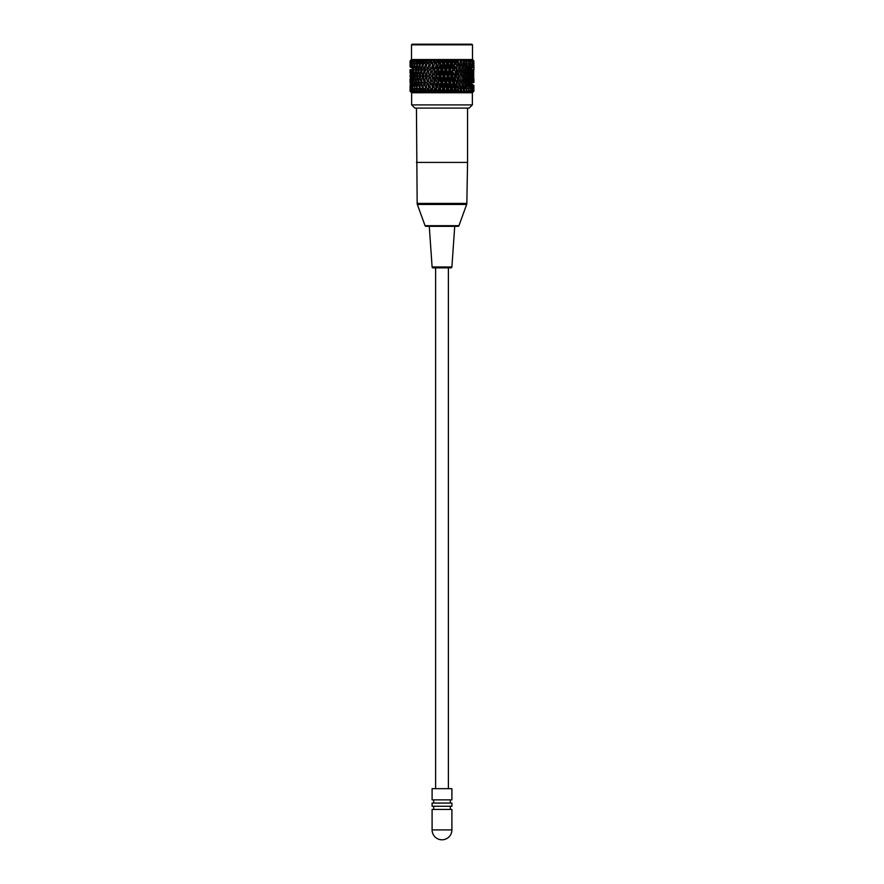 <?xml version="1.0" encoding="UTF-8"?>
<svg xmlns="http://www.w3.org/2000/svg" width="884" height="884" viewBox="0 0 884 884"><rect width="100%" height="100%" fill="white"/><g stroke="black" fill="none" stroke-linecap="round" stroke-linejoin="round"><path stroke-width="1.33" d="M469.161 108.102L414.839 108.102L411.646 104.909L472.354 104.909L469.161 108.102M411.491 44.841L412.121 44.2L471.879 44.2L472.509 44.841L411.491 44.841L411.491 59.537L410.187 60.852L411.425 59.615M472.509 44.841L472.509 59.537L411.491 59.537L410.077 60.974L410.088 66.852L410.077 60.974M472.354 104.909L472.354 92.765L411.646 92.765L411.646 104.909M472.509 59.537L473.813 60.852L471.979 59.537L473.338 60.974L473.316 66.852L473.338 60.974M473.813 60.863L473.912 66.852M472.354 92.765L473.879 91.174L472.288 92.732L473.349 91.174L471.736 92.732L472.597 91.339L471.039 92.61L472.321 91.174L470.719 92.732L471.282 91.339L469.636 92.61L470.829 91.174L469.238 92.732L469.503 91.339L467.791 92.61L468.874 91.174L467.338 92.732L467.293 91.339L465.548 92.61L466.487 91.174L465.647 88.477L466.398 85.461L466.487 91.174M463.724 91.174L464.299 89.096L463.614 85.461L462.763 88.477L463.724 91.174L462.929 92.61L464.686 91.339L465.028 92.732L466.111 91.174M463.293 91.174L462.365 92.732M462.177 92.698L461.713 91.339L459.989 92.61L460.144 91.174L459.371 92.732M459.172 92.698L458.431 91.339L456.752 92.61L456.708 91.174L456.111 92.732M455.89 92.698L454.895 91.339L453.293 92.61L453.039 91.174L452.63 92.732M452.387 92.698L451.16 91.339L449.647 92.61L449.194 91.174L448.973 92.732M448.718 92.698L447.271 91.339L445.89 92.61L445.227 91.174L445.216 92.732M444.95 92.698L443.304 91.339L442.066 92.61L441.801 91.174L441.127 92.698L435.9 73.173L436.895 69.659L435.801 66.488L434.817 69.98L435.9 73.173M441.127 92.698L439.315 91.339L438.243 92.61L437.801 91.174L437.326 92.698L432.022 73.173L432.983 69.659L431.922 66.488L430.972 69.98L432.022 73.173M437.326 92.698L435.37 91.339L434.475 92.61L433.304 91.174L433.867 92.732M433.591 92.698L431.525 91.339L430.828 92.61L429.513 91.174L430.254 92.732M429.989 92.698L427.845 91.339L427.359 92.61L426.431 91.174L426.839 92.732L424.386 91.339L424.121 92.61L422.596 91.174L423.657 92.732M423.414 92.698L421.215 91.339L421.16 92.61L419.568 91.174L419.071 88.477L419.878 85.461L420.563 89.096L422.497 88.223L421.215 91.339M417.259 91.174L417.16 85.461L416.463 88.477L416.894 91.174L418.53 92.61L418.364 91.339L420.762 92.732L419.568 91.174M416.894 91.174L418.209 92.732M418.01 92.698L415.889 91.339L416.276 92.61L414.916 91.174L416.021 92.732L413.822 91.339L414.419 92.61L413.005 91.174L414.253 92.732L411.546 91.174L412.916 92.732L411.06 91.339L412.043 92.61L410.474 91.174L412.043 92.732L410.077 91.174L411.635 92.732L410.231 91.339M411.646 92.765L410.773 91.892M473.89 79.019L473.791 82.289M473.879 66.388L473.791 70.013M452.365 63.825L453.437 66.852L454.31 63.206L453.072 60.974L452.365 63.825L451.448 64.488L450.707 69.98L451.768 73.173L452.719 69.659L451.669 66.488M454.31 63.206L453.238 59.537L454.895 60.852L456 59.604L451.68 76.157L451.768 73.173M454.862 64.079L454.895 60.852M453.525 60.974L453.238 59.537M448.851 76.157L449.879 79.505L450.906 76.157L449.879 72.797L448.851 76.157L448 76.157L448.862 69.659L447.779 66.488L446.785 69.98L447.879 73.173M452.719 69.659L453.359 70.123L453.437 66.852M453.359 70.123L451.448 64.488M446.785 82.323L447.779 85.814L448.862 82.643L447.879 79.129L446.785 82.323L446.066 81.98L446.995 76.157L445.945 72.797L444.884 76.157L445.945 79.505M450.707 69.98L449.812 70.322L449.879 72.797M450.906 76.157L451.68 76.157L449.812 70.322M457.161 60.974L456.078 63.825L457.094 66.852L457.912 63.206L456.697 59.537L457.912 63.206M456.409 69.659L455.415 66.488L454.498 69.98L455.503 73.173L457.094 66.852M456.697 59.537L458.442 60.852L458.221 64.079M454.685 76.157L453.702 72.797L452.707 76.157L453.702 79.505L455.503 73.173M456.807 70.123L455.415 66.488M456.078 63.825L454.995 64.488M452.719 82.643L451.768 79.129L450.707 82.323L451.669 85.814L453.359 82.179L453.437 85.461L452.365 88.477L453.039 91.174M459.249 92.698L453.702 72.797M454.498 69.98L453.426 70.322M460.564 60.974L459.558 63.825L460.498 66.852L461.26 63.206L459.934 59.537L461.724 60.852L462.155 59.615M458.078 69.98L458.94 66.488L459.868 69.659L459.028 73.173L458.078 69.98L456.862 70.322L457.337 72.797L456.398 76.157L457.337 79.505L458.266 76.157L457.337 72.797M461.26 63.206L461.724 60.852M458.94 66.488L458.343 64.488L459.558 63.825M458.343 64.488L459.868 69.659M460.498 66.852L460.012 70.123M456.409 82.643L455.503 79.129L454.498 82.323L455.415 85.814L456.807 82.179L457.094 85.461L456.078 88.477L456.708 91.174M458.266 76.157L459.028 73.173M462.221 92.698L456.862 70.322M463.68 60.974L462.763 63.825L463.614 66.852L464.299 63.206L462.884 59.537L464.708 60.852L465.15 59.559L466.144 60.974L465.647 63.825L466.398 66.852L466.995 63.206L466.144 60.974M463.05 69.659L462.199 66.488L461.415 69.98L462.277 73.173L463.05 69.659M464.122 64.079L464.708 60.852M461.415 82.323L462.199 85.814L463.05 82.643L462.277 79.129L461.415 82.323L460.067 81.98L460.73 79.505L459.857 76.157L460.73 72.797L461.581 76.157L463.039 76.157L463.824 72.797L464.586 76.157L463.824 79.505L463.039 76.157M460.73 79.505L460.067 81.98M462.94 70.123L463.614 66.852M462.763 63.825L461.437 64.488L462.199 66.488M459.868 82.643L459.028 79.129L458.078 82.323L458.94 85.814L460.012 82.179L460.144 91.174M460.73 72.797L460.067 70.322L461.415 69.98M460.067 70.322L461.581 76.157L462.277 73.173M465.901 69.659L465.15 66.488L464.443 69.98L465.216 73.173L465.901 69.659M466.454 60.974L465.514 59.537L467.316 60.852L467.47 59.559L468.575 60.974L468.796 66.852L469.293 63.206L468.575 60.974M466.885 62.742L467.316 60.852M465.536 70.123L466.398 66.852M465.647 63.825L464.222 64.488L465.15 66.488M465.879 76.157L466.575 79.505L467.238 76.157L466.575 72.797L465.879 76.157L464.332 76.157L465.216 73.173M464.443 69.98L462.984 70.322L463.824 72.797M468.365 69.659L467.724 66.488L467.117 69.98L467.78 73.173L468.365 69.659M468.84 60.974L467.769 59.537L469.537 60.852L469.382 59.559L470.586 60.974L470.763 66.852L470.586 60.974M469.117 62.344L469.537 60.852M468.188 68.764L468.796 66.852M468.155 63.825L466.653 64.488L467.724 66.488M465.901 82.643L465.216 79.129L464.443 82.323L465.15 85.814L465.901 82.643M468.354 76.157L468.94 79.505L469.503 76.157L468.94 72.797L468.354 76.157L466.719 76.157L467.78 73.173M467.117 69.98L465.581 70.322L466.575 72.797M470.421 69.659L469.901 66.488L469.393 69.98L469.945 73.173L470.421 69.659M470.796 60.974L469.614 59.537L471.316 60.852L470.852 59.559L472.155 60.974L472.277 66.852L472.155 60.974M470.962 61.957L471.316 60.852M470.211 68.366L470.763 66.852M470.244 63.825L468.697 64.488L469.901 66.488M468.365 82.643L467.78 79.129L467.117 82.323L467.724 85.814L468.365 82.643M469.282 74.808L469.945 73.173M469.393 69.98L467.791 70.322L468.94 72.797M472.023 69.659L471.625 66.488L471.238 69.98L471.669 73.173L472.023 69.659M472.31 60.974L471.017 59.537L473.238 60.974M472.376 61.571L472.642 60.852M471.327 76.157L470.885 72.797L470.41 76.157L470.885 79.505L471.327 76.157M471.824 67.991L472.277 66.852M471.901 63.825L470.321 64.488L471.625 66.488M470.421 82.643L469.945 79.129L469.393 82.323L469.901 85.814L470.421 82.643M471.106 74.422L471.669 73.173M471.238 69.98L469.603 70.322M470.189 71.449L470.885 72.797M473.161 69.659L472.918 73.173L473.161 69.659M472.686 76.157L472.365 72.797L472.365 79.505L472.686 76.157L473.371 79.505L473.15 76.157M472.995 67.593L473.316 66.852M473.073 63.825L471.503 64.488M472.376 65.736L472.896 66.488M472.023 82.643L471.669 79.129L471.238 82.323L471.625 85.814L472.023 82.643M472.487 74.046L472.918 73.173M472.62 69.98L470.973 70.322M471.813 71.814L472.365 72.797M473.868 60.974L473.868 66.852L473.868 60.974L472.454 59.537L473.835 60.974M473.802 69.659L473.68 73.173L473.802 69.659M473.161 82.643L472.918 79.129L473.161 82.643M472.995 72.156L473.371 72.797M473.957 66.488L473.923 69.98M473.713 72.521L473.713 79.781M473.802 82.643L473.68 79.129L473.802 82.643M473.957 79.129L473.923 82.323M412.673 76.157L413.69 76.157M411.314 76.157L412.552 76.157M410.441 76.157L411.878 76.157M410.066 69.659L410.043 73.173L410.176 69.692M410.099 60.974L411.856 59.604M410.066 76.157L410.607 79.505L410.607 72.797L410.066 76.157L411.679 76.157M410.563 60.974L410.552 66.852L410.563 60.974L412.74 59.604M410.43 69.659L410.286 73.173L410.784 69.759M411.347 61.604L411.005 60.852M410.927 67.593L410.552 66.852M410.066 82.643L410.043 79.129L410.176 82.61M410.187 76.157L412.629 76.157L413.06 79.505L413.922 76.157M411.535 60.974L411.502 66.852L411.535 60.974L412.983 59.537L412.154 60.852L414.088 59.604M411.292 69.659L411.027 73.173L411.292 69.659L411.878 69.814M412.673 61.99L412.154 60.852M411.8 63.206L412.519 63.538M412.066 67.957L411.502 66.852M410.43 82.643L410.286 79.129L410.275 85.814L410.784 82.544M411.48 73.98L411.027 73.173M410.817 76.157L411.59 79.505L411.59 72.797L411.281 76.157M412.983 60.974L412.938 66.852L412.983 60.974L414.386 59.537L413.778 60.852L414.452 62.333M412.629 69.659L412.209 66.488L412.253 73.173L412.629 69.659L413.447 69.858M415.259 64.079L413.347 63.206M413.657 68.278L412.938 66.852M412.773 65.736L412.209 66.488M411.292 82.643L411.027 79.129L411.005 85.814L411.878 82.499M412.872 74.278L412.253 73.173M411.933 76.157L412.629 76.157L413.06 72.797L414.983 79.505L415.579 76.157L414.983 72.797L414.43 76.157M412.11 72.002L411.59 72.797M414.883 60.974L414.253 63.825L414.839 66.852L414.883 60.974L416.231 59.537L415.845 60.852L418.066 59.604M413.9 66.488L413.944 73.173L413.436 69.98L414.585 65.538M416.651 62.642L415.845 60.852M415.347 63.206L417.292 64.079M414.839 66.852L415.69 68.565M416.452 70.123L414.441 69.659M412.629 82.643L412.253 79.129L412.209 85.814L412.629 82.643L413.447 82.444M414.695 74.543L413.944 73.173M413.723 71.759L413.06 72.797M417.215 60.974L416.463 63.825L417.16 66.852L417.756 63.206L417.215 60.974L418.486 59.537L418.32 60.852L420.651 59.604M416.684 69.659L416.021 66.488L415.458 69.98L416.088 73.173L416.684 69.659L418.718 70.123M419.226 62.952L418.32 60.852M417.756 63.206L419.723 64.079M418.11 68.853L417.16 66.852M417.392 64.488L416.021 66.488M414.441 82.643L413.944 79.129L413.9 85.814L414.441 82.643L416.452 82.179M416.088 73.173L416.95 74.797M414.983 72.797L415.756 71.527M417.657 76.157L415.568 76.157M419.933 60.974L419.071 63.825L419.878 66.852L420.563 63.206L419.933 60.974L421.115 59.537L421.171 60.852L423.558 59.604M419.336 69.659L418.563 66.488L417.889 69.98L418.629 73.173L419.336 69.659L421.348 70.123L419.878 66.852M420.563 63.206L422.497 64.079L421.171 60.852M418.033 76.157L417.336 72.797L416.673 76.157L417.336 79.505L418.033 76.157L420.121 76.157M419.834 64.488L418.563 66.488M416.088 79.129L416.684 82.643L416.021 85.814L415.458 82.323L416.95 77.505M419.568 75.052L418.629 73.173M418.198 71.306L417.336 72.797M423.005 60.974L422.033 63.825L422.939 66.852L423.701 63.206L423.005 60.974L424.066 59.537L424.342 60.852L426.762 59.604M422.331 69.659L421.469 66.488L420.707 69.98L421.546 73.173L422.331 69.659L424.298 70.123L422.939 66.852M423.701 63.206L425.58 64.079L424.342 60.852M420.861 76.157L420.077 72.797L419.314 76.157L420.077 79.505L420.861 76.157L422.928 76.157L421.546 73.173M422.618 64.488L421.469 66.488M419.336 82.643L418.629 79.129L417.889 82.323L418.563 85.814L419.336 82.643L421.348 82.179L419.878 85.461M421.392 70.322L420.077 72.797M426.375 60.974L425.326 63.825L426.309 66.852L427.127 63.206L426.375 60.974L427.303 59.537L427.801 60.852L430.21 59.604M425.646 69.659L424.696 66.488L423.867 69.98L424.784 73.173L425.646 69.659L427.536 70.123L426.309 66.852M427.127 63.206L428.928 64.079L427.801 60.852M428.928 64.079L427.303 59.537M424.033 76.157L423.171 72.797L422.32 76.157L423.171 79.505L424.033 76.157L426.033 76.157L424.784 73.173M425.712 64.488L424.696 66.488M422.331 82.643L421.546 79.129L420.707 82.323L421.469 85.814L422.331 82.643L424.298 82.179L422.033 88.477L422.596 91.174M424.353 70.322L423.171 72.797M430 60.974L428.873 63.825L429.922 66.852L430.784 63.206L430 60.974L430.762 59.537L431.491 60.852L433.834 59.604M429.215 69.659L428.21 66.488L427.303 69.98L428.298 73.173L429.215 69.659L430.994 70.123L429.922 66.852M430.784 63.206L432.475 64.079L431.491 60.852M432.475 64.079L430.762 59.537M427.491 76.157L426.552 72.797L425.624 76.157L426.552 79.505L427.491 76.157L429.381 76.157L428.298 73.173M430.994 70.123L429.072 64.488L428.21 66.488M428.873 63.825L429.072 64.488M425.646 82.643L424.784 79.129L423.867 82.323L424.696 85.814L425.646 82.643L427.536 82.179L425.326 88.477L425.933 91.174M427.591 70.322L426.552 72.797M433.801 60.974L432.619 63.825L433.724 66.852L434.63 63.206L433.801 60.974L434.409 59.537L435.337 60.852L437.116 59.615M434.63 63.206L436.177 64.079L435.337 60.852M436.177 64.079L434.409 59.537M431.171 76.157L430.177 72.797L429.193 76.157L430.177 79.505L431.171 76.157L432.939 76.157L431.06 70.322L430.177 72.797M432.983 69.659L434.63 70.123L433.724 66.852M434.63 70.123L432.63 64.488L431.922 66.488M432.619 63.825L432.63 64.488M429.215 82.643L428.298 79.129L427.303 82.323L428.21 85.814L429.215 82.643L430.994 82.179L428.873 88.477L429.513 91.174M437.735 60.974L436.53 63.825L437.657 66.852L438.586 63.206L437.735 60.974L438.177 59.537L439.293 60.852L440.939 59.615M438.586 63.206L439.967 64.079L439.293 60.852M439.967 64.079L438.177 59.537M435.027 76.157L433.989 72.797L432.961 76.157L433.989 79.505L435.027 76.157L436.641 76.157L434.696 70.322L433.989 72.797M436.895 69.659L438.387 70.123L437.657 66.852M438.387 70.123L436.331 64.488L435.801 66.488M436.53 63.825L436.331 64.488M432.983 82.643L432.022 79.129L430.972 82.323L431.922 85.814L432.983 82.643L434.63 82.179L432.619 88.477L433.304 91.174M440.884 69.659L439.779 66.488L438.784 69.98L439.878 73.173L440.884 69.659L442.199 70.123L441.657 66.852L442.586 63.206L441.26 60.974L440.508 63.825L441.657 66.852M442.586 63.206L443.79 64.079L442 59.537L443.282 60.852L444.785 59.615M443.79 64.079L443.282 60.852M441.735 60.974L442 59.537M438.983 76.157L437.934 72.797L436.873 76.157L437.934 79.505L438.983 76.157L440.42 76.157L439.878 73.173M442.199 70.123L440.122 64.488L439.779 66.488M440.508 63.825L440.122 64.488M436.895 82.643L435.9 79.129L434.817 82.323L435.801 85.814L436.895 82.643L438.387 82.179L436.53 88.477L437.226 91.174M445.16 92.698L438.453 70.322L437.934 72.797M445.746 60.974L444.53 63.825L445.658 66.852L446.586 63.206L445.823 59.537L447.26 60.852L448.575 59.615M442.994 76.157L441.934 72.797L440.873 76.157L441.934 79.505L442.994 76.157L444.232 76.157L443.901 73.173L444.895 69.659L443.79 66.488L442.785 69.98L443.901 73.173M444.895 69.659L446 70.123L445.658 66.852M446 70.123L443.945 64.488L443.79 66.488M444.53 63.825L443.945 64.488M446.586 63.206L447.591 64.079L447.26 60.852M447.591 64.079L445.823 59.537M440.884 82.643L439.878 79.129L438.784 82.323L439.779 85.814L440.884 82.643L442.199 82.179L440.508 88.477L441.215 91.174M448.906 92.698L442.265 70.322L441.934 72.797M449.691 60.974L448.497 63.825L449.613 66.852L450.52 63.206L449.591 59.537L451.149 60.852L452.531 59.604L448 76.157L446.066 70.322L445.945 72.797M444.895 82.643L443.901 79.129L442.785 82.323L443.79 85.814L444.895 82.643L446 82.179L444.53 88.477L445.227 91.174M446.785 69.98L446.066 70.322M446.995 76.157L448 76.157L447.879 79.129M450.52 63.206L451.293 64.079L451.149 60.852M451.293 64.079L449.591 59.537M448.862 69.659L449.746 70.123L449.613 66.852M449.746 70.123L447.746 64.488L447.779 66.488M448.497 63.825L447.746 64.488M457.216 91.174L457.912 89.096L457.094 85.461M449.039 59.559L449.227 60.974M460.619 91.174L461.26 89.096L460.498 85.461M452.707 59.559L453.072 60.974M456.199 59.559L456.741 60.974M473.912 85.461L473.747 91.295M453.58 91.174L454.31 89.096L453.437 85.461M458.442 60.852L455.205 76.157L455.503 79.129M459.481 59.559L460.177 60.974M445.26 59.559L445.271 60.974M468.874 91.174L468.796 85.461L468.553 91.174M462.476 59.559L463.327 60.974M470.829 91.174L470.763 85.461L470.575 91.174M472.321 91.174L472.277 85.461L472.133 91.174M473.426 91.339L473.316 85.461L473.227 91.174M473.879 91.174L473.868 85.461L473.835 91.174M410.099 91.174L410.088 85.461L410.077 91.174M410.574 91.174L410.552 85.461L410.397 91.339M411.546 91.174L411.502 85.461L411.38 91.174M413.005 91.174L412.938 85.461L412.762 91.174M410.485 60.974L411.778 59.615M414.916 91.174L414.839 85.461L414.618 91.174M411.392 60.974L412.596 59.615M412.784 60.974L413.889 59.615M419.988 91.174L420.563 89.096M413.778 60.852L415.867 59.604M414.629 60.974L415.624 59.615M423.06 91.174L423.701 89.096L422.939 85.461M416.916 60.974L417.767 59.615M426.431 91.174L427.127 89.096L426.309 85.461M419.591 60.974L420.298 59.615M430.055 91.174L430.784 89.096L429.922 85.461M422.629 60.974L423.171 59.615M433.867 91.174L434.63 89.096L433.724 85.461M425.966 60.974L426.342 59.615M437.801 91.174L438.586 89.096L437.657 85.461M429.558 60.974L429.757 59.615M441.801 91.174L442.586 89.096L441.657 85.461M433.337 60.974L433.37 59.615M445.812 91.174L446.586 89.096L445.658 85.461M437.602 59.559L437.26 60.974M449.757 91.174L450.52 89.096L449.613 85.461L448.497 88.477L449.194 91.174M441.425 59.559L441.26 60.974M452.365 88.477L451.448 87.814L451.669 85.814M452.531 92.698L448 76.157L446.066 81.98M450.707 82.323L449.812 81.98L449.879 79.505M450.52 89.096L451.293 88.223L451.16 91.339M448.862 82.643L449.746 82.179L449.613 85.461M444.884 76.157L444.232 76.157L443.901 79.129M448.497 88.477L447.746 87.814L447.779 85.814M446.586 89.096L447.591 88.223L447.271 91.339M442.785 82.323L441.934 79.505M444.53 88.477L443.79 85.814M440.873 76.157L439.878 79.129M442.586 89.096L443.79 88.223L443.304 91.339M438.784 82.323L437.934 79.505M440.508 88.477L439.779 85.814M436.873 76.157L435.9 79.129M438.586 89.096L439.967 88.223L439.315 91.339M434.817 82.323L433.989 79.505M436.53 88.477L435.801 85.814M437.591 59.604L432.022 79.129M434.63 89.096L436.177 88.223L435.37 91.339M430.972 82.323L430.177 79.505M432.619 88.477L431.922 85.814M430.784 89.096L432.475 88.223L431.525 91.339M429.381 76.157L428.298 79.129M427.591 81.98L426.552 79.505M428.873 88.477L428.21 85.814M427.127 89.096L428.928 88.223L427.845 91.339M426.033 76.157L424.784 79.129M424.353 81.98L423.171 79.505M425.712 87.814L424.696 85.814M423.701 89.096L425.58 88.223L424.386 91.339M422.928 76.157L421.546 79.129M421.392 81.98L420.077 79.505M422.618 87.814L421.469 85.814M419.568 77.251L418.629 79.129M418.563 85.814L419.834 87.814M417.336 79.505L418.198 80.996M418.718 82.179L416.684 82.643M417.16 85.461L418.11 83.45M419.723 88.223L417.756 89.096M418.364 91.339L419.226 89.35M415.756 80.775L414.983 79.505M417.392 87.814L416.021 85.814M416.651 89.66L415.889 91.339M415.347 89.096L417.292 88.223M415.69 83.737L414.839 85.461M414.695 77.759L413.944 79.129M413.723 80.543L413.06 79.505M414.585 86.765L413.9 85.814M414.452 89.969L413.822 91.339M413.347 89.096L415.259 88.223M413.657 84.024L412.938 85.461M412.872 78.035L412.253 79.129M412.11 80.3L411.59 79.505M412.773 86.566L412.209 85.814M412.673 90.323L412.209 91.339M411.8 89.096L412.519 88.765M412.066 84.345L411.502 85.461M411.48 78.322L411.027 79.129M411.347 90.709L411.06 91.339M410.927 84.709L410.552 85.461M472.995 80.146L473.371 79.505M472.995 84.709L473.316 85.461M472.487 78.256L472.918 79.129M471.813 80.499L472.365 79.505M472.62 82.323L470.973 81.98M472.376 86.566L472.896 85.814M473.073 88.477L471.503 87.814M472.023 76.157L470.31 76.157M472.376 90.732L472.597 91.339M471.824 84.323L472.277 85.461M471.106 77.88L471.669 79.129M470.189 80.853L470.885 79.505M471.238 82.323L469.603 81.98M471.901 88.477L470.321 87.814L471.625 85.814M470.41 76.157L468.73 76.157M470.962 90.345L471.282 91.339M470.211 83.936L470.763 85.461M469.282 77.494L469.945 79.129M469.393 82.323L467.791 81.98L468.94 79.505M470.244 88.477L468.697 87.814L469.901 85.814M469.117 89.958L469.503 91.339M468.188 83.538L468.796 85.461M466.719 76.157L467.78 79.129M467.117 82.323L465.581 81.98L466.575 79.505M468.155 88.477L466.653 87.814L467.724 85.814M466.885 89.56L467.293 91.339M465.536 82.179L466.398 85.461M464.332 76.157L465.216 79.129M465.15 85.814L464.222 87.814L465.647 88.477M463.824 79.505L462.984 81.98L464.443 82.323M462.277 79.129L461.581 76.157M463.614 85.461L462.94 82.179M464.686 91.339L464.122 88.223M462.763 88.477L461.437 87.814L462.199 85.814M459.857 76.157L458.52 76.157L459.028 79.129M461.26 89.096L461.713 91.339M458.078 82.323L456.862 81.98L457.337 79.505M459.558 88.477L458.343 87.814L458.94 85.814M456.398 76.157L455.205 76.157L453.426 81.98L453.702 79.505M457.912 89.096L458.431 91.339M454.498 82.323L453.426 81.98M456.078 88.477L454.995 87.814L455.415 85.814M456 92.698L451.68 76.157L451.768 79.129M452.707 76.157L451.68 76.157L449.812 81.98M454.31 89.096L454.862 88.223L454.895 91.339M443.79 88.223L442.066 92.61M446 82.179L443.945 87.814M439.967 88.223L438.243 92.61M442.199 82.179L440.122 87.814M448.906 59.604L442.265 81.98M436.177 88.223L434.475 92.61M438.387 82.179L436.331 87.814M445.16 59.604L438.453 81.98M432.475 88.223L430.828 92.61M434.63 82.179L432.63 87.814M441.37 59.604L434.696 81.98M428.928 88.223L427.359 92.61M430.994 82.179L429.072 87.814M432.939 76.157L431.06 81.98M458.221 88.223L456.752 92.61M460.012 82.179L458.343 87.814M454.862 88.223L453.293 92.61M456.807 82.179L454.995 87.814M462.221 59.604L456.862 81.98M453.359 82.179L451.448 87.814M451.293 88.223L449.647 92.61M447.591 88.223L445.89 92.61M449.746 82.179L447.746 87.814M451.901 829.899L451.901 809.446L432.099 809.446L432.099 829.899A9.901 9.901 0 0 0 442 839.8A9.901 9.901 0 0 0 451.901 829.899L432.099 829.899M433.69 806.252L433.69 809.446M450.31 806.252L450.31 809.446M451.901 803.059L432.099 803.059L432.099 806.252L451.901 806.252L451.901 803.059M433.69 799.865L433.69 803.059M450.31 799.865L450.31 803.059M451.901 788.672L432.099 788.672L432.099 799.865L451.901 799.865L451.901 788.672M448.387 788.672L448.387 267.863L450.928 267.863L433.072 267.863A0.961 0.961 0 0 1 432.11 266.968L429.27 226.326L458.022 226.326L425.978 226.326A0.961 0.961 0 0 1 425.071 225.696L417.347 204.458A3.193 3.193 0 0 1 417.16 203.419L416.441 108.102M435.613 788.672L435.613 267.863L433.072 267.863M458.022 226.326A0.961 0.961 0 0 0 458.929 225.696L466.653 204.458A3.193 3.193 0 0 0 466.84 203.419L467.559 162.424L416.441 162.424M450.928 267.863A0.961 0.961 0 0 0 451.89 266.968L454.73 226.326M425.978 226.326L429.27 226.326M466.653 204.458L417.347 204.458M417.16 203.419L466.84 203.419M425.071 225.696L458.929 225.696M432.11 266.968L451.89 266.968M411.491 59.537L410.74 60.278M467.559 162.424L467.559 108.102"/></g></svg>
